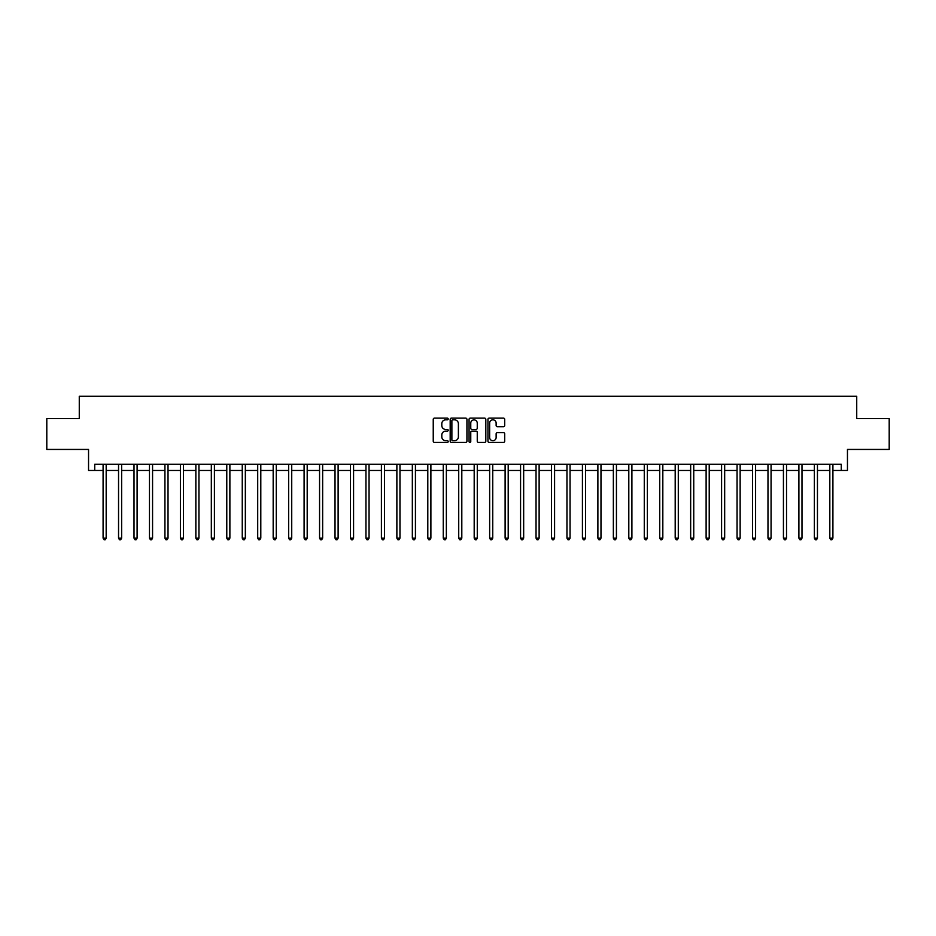 <?xml version="1.0" encoding="UTF-8"?>
<svg xmlns="http://www.w3.org/2000/svg" width="936" height="936" viewBox="0 0 936 936"><rect width="100%" height="100%" fill="white"/><g stroke="black" fill="none" stroke-linecap="round" stroke-linejoin="round"><path stroke-width="1.4" d="M448.204 418.977A0.854 0.854 0 0 0 447.361 418.135L434.456 418.135A1.217 1.217 0 0 0 433.239 419.34L433.239 441.195A1.217 1.217 0 0 0 434.456 442.412L447.361 442.412A0.854 0.854 0 0 0 448.204 441.558A0.854 0.854 0 0 0 447.361 440.716L445.688 440.716A3.884 3.884 0 0 1 441.804 436.831L441.804 435.006A3.884 3.884 0 0 1 445.688 431.122L447.361 431.122A0.854 0.854 0 0 0 448.204 430.267A0.854 0.854 0 0 0 447.361 429.425L445.688 429.425A3.884 3.884 0 0 1 441.804 425.541L441.804 423.715A3.884 3.884 0 0 1 445.688 419.831L447.361 419.831A0.854 0.854 0 0 0 448.204 418.977M503.486 426.687A1.217 1.217 0 0 0 504.703 425.47L504.703 419.34A1.217 1.217 0 0 0 503.486 418.135L489.154 418.135A1.217 1.217 0 0 0 487.948 419.34L487.948 441.195A1.217 1.217 0 0 0 489.154 442.412L503.486 442.412A1.217 1.217 0 0 0 504.703 441.195L504.703 433.789A1.217 1.217 0 0 0 503.486 432.584L497.355 432.584A1.217 1.217 0 0 0 496.138 433.789L496.138 437.463A3.253 3.253 0 0 1 492.886 440.716A3.253 3.253 0 0 1 489.645 437.463L489.645 423.072A3.253 3.253 0 0 1 492.886 419.831A3.253 3.253 0 0 1 496.138 423.072L496.138 425.47A1.217 1.217 0 0 0 497.355 426.687L503.486 426.687M94.735 470.469L94.735 464.291L841.265 464.291L841.265 470.469L847.454 470.469L847.454 449.444L889.2 449.444L889.2 418.521L856.732 418.521L856.732 396.256L79.267 396.256L79.267 418.521L46.8 418.521L46.8 449.444L88.546 449.444L88.546 470.469L103.089 470.469M466.935 419.34A1.217 1.217 0 0 0 465.719 418.135L451.398 418.135A1.217 1.217 0 0 0 450.181 419.34L450.181 441.195A1.217 1.217 0 0 0 451.398 442.412L465.719 442.412A1.217 1.217 0 0 0 466.935 441.195L466.935 419.34M470.281 418.135L484.602 418.135A1.217 1.217 0 0 1 485.819 419.34L485.819 441.195A1.217 1.217 0 0 1 484.602 442.412L478.471 442.412A1.217 1.217 0 0 1 477.255 441.195L477.255 432.338A1.217 1.217 0 0 0 476.05 431.122L471.978 431.122A1.217 1.217 0 0 0 470.761 432.338L470.761 441.558A0.854 0.854 0 0 1 469.907 442.412A0.854 0.854 0 0 1 469.065 441.558L469.065 419.34A1.217 1.217 0 0 1 470.281 418.135M106.177 470.469L118.544 470.469M121.633 470.469L134.012 470.469M137.101 470.469L149.468 470.469M152.568 470.469L164.935 470.469M168.024 470.469L180.402 470.469M183.491 470.469L195.858 470.469M198.947 470.469L211.325 470.469M214.414 470.469L226.781 470.469M229.882 470.469L242.249 470.469M245.337 470.469L257.704 470.469M260.805 470.469L273.172 470.469M276.26 470.469L288.639 470.469M291.728 470.469L304.095 470.469M307.195 470.469L319.562 470.469M322.651 470.469L335.018 470.469M338.118 470.469L350.485 470.469M353.574 470.469L365.953 470.469M369.041 470.469L381.408 470.469M384.497 470.469L396.876 470.469M399.964 470.469L412.331 470.469M415.432 470.469L427.799 470.469M430.888 470.469L443.255 470.469M446.355 470.469L458.722 470.469M461.811 470.469L474.189 470.469M477.278 470.469L489.645 470.469M492.745 470.469L505.112 470.469M508.201 470.469L520.568 470.469M523.669 470.469L536.035 470.469M539.124 470.469L551.503 470.469M554.592 470.469L566.959 470.469M570.047 470.469L582.426 470.469M585.515 470.469L597.882 470.469M600.982 470.469L613.349 470.469M616.438 470.469L628.805 470.469M631.905 470.469L644.272 470.469M647.361 470.469L659.74 470.469M662.828 470.469L675.195 470.469M678.296 470.469L690.663 470.469M693.751 470.469L706.118 470.469M709.219 470.469L721.586 470.469M724.675 470.469L737.053 470.469M740.142 470.469L752.509 470.469M755.598 470.469L767.976 470.469M771.065 470.469L783.432 470.469M786.532 470.469L798.899 470.469M801.988 470.469L814.367 470.469M817.456 470.469L829.822 470.469M832.911 470.469L841.265 470.469M452.731 419.831A0.854 0.854 0 0 0 451.877 420.673L451.877 439.861A0.854 0.854 0 0 0 452.731 440.716L454.486 440.716A3.884 3.884 0 0 0 458.383 436.831L458.383 423.715A3.884 3.884 0 0 0 454.486 419.831L452.731 419.831M477.255 423.142A3.253 3.253 0 0 0 474.014 419.89A3.253 3.253 0 0 0 470.761 423.142L470.761 428.208A1.217 1.217 0 0 0 471.978 429.425L476.05 429.425A1.217 1.217 0 0 0 477.255 428.208L477.255 423.142M106.33 464.291L106.271 464.443A1.24 1.24 0 0 0 106.177 464.911L106.177 538.141L103.089 538.141L103.089 464.911A1.24 1.24 0 0 0 102.995 464.443L102.937 464.291M106.177 538.141L105.253 539.744L104.013 539.744L103.089 538.141M121.797 464.291L121.727 464.443A1.24 1.24 0 0 0 121.633 464.911L121.633 538.141L118.544 538.141L118.544 464.911A1.24 1.24 0 0 0 118.462 464.443L118.392 464.291M121.633 538.141L120.709 539.744L119.469 539.744L118.544 538.141M137.253 464.291L137.194 464.443A1.24 1.24 0 0 0 137.101 464.911L137.101 538.141L134.012 538.141L134.012 464.911A1.24 1.24 0 0 0 133.918 464.443L133.86 464.291M137.101 538.141L136.176 539.744L134.936 539.744L134.012 538.141M152.72 464.291L152.65 464.443A1.24 1.24 0 0 0 152.568 464.911L152.568 538.141L149.468 538.141L149.468 464.911A1.24 1.24 0 0 0 149.386 464.443L149.315 464.291M152.568 538.141L151.632 539.744L150.404 539.744L149.468 538.141M168.176 464.291L168.117 464.443A1.24 1.24 0 0 0 168.024 464.911L168.024 538.141L164.935 538.141L164.935 464.911A1.24 1.24 0 0 0 164.841 464.443L164.783 464.291M168.024 538.141L167.099 539.744L165.859 539.744L164.935 538.141M183.643 464.291L183.573 464.443A1.24 1.24 0 0 0 183.491 464.911L183.491 538.141L180.402 538.141L180.402 464.911A1.24 1.24 0 0 0 180.309 464.443L180.239 464.291M183.491 538.141L182.567 539.744L181.327 539.744L180.402 538.141M199.099 464.291L199.04 464.443A1.24 1.24 0 0 0 198.947 464.911L198.947 538.141L195.858 538.141L195.858 464.911A1.24 1.24 0 0 0 195.764 464.443L195.706 464.291M198.947 538.141L198.022 539.744L196.782 539.744L195.858 538.141M214.566 464.291L214.508 464.443A1.24 1.24 0 0 0 214.414 464.911L214.414 538.141L211.325 538.141L211.325 464.911A1.24 1.24 0 0 0 211.232 464.443L211.173 464.291M214.414 538.141L213.49 539.744L212.25 539.744L211.325 538.141M230.034 464.291L229.964 464.443A1.24 1.24 0 0 0 229.882 464.911L229.882 538.141L226.781 538.141L226.781 464.911A1.24 1.24 0 0 0 226.699 464.443L226.629 464.291M229.882 538.141L228.946 539.744L227.717 539.744L226.781 538.141M245.489 464.291L245.431 464.443A1.24 1.24 0 0 0 245.337 464.911L245.337 538.141L242.249 538.141L242.249 464.911A1.24 1.24 0 0 0 242.155 464.443L242.096 464.291M245.337 538.141L244.413 539.744L243.173 539.744L242.249 538.141M260.957 464.291L260.887 464.443A1.24 1.24 0 0 0 260.805 464.911L260.805 538.141L257.704 538.141L257.704 464.911A1.24 1.24 0 0 0 257.622 464.443L257.552 464.291M260.805 538.141L259.869 539.744L258.64 539.744L257.704 538.141M276.412 464.291L276.354 464.443A1.24 1.24 0 0 0 276.26 464.911L276.26 538.141L273.172 538.141L273.172 464.911A1.24 1.24 0 0 0 273.078 464.443L273.019 464.291M276.26 538.141L275.336 539.744L274.096 539.744L273.172 538.141M291.88 464.291L291.821 464.443A1.24 1.24 0 0 0 291.728 464.911L291.728 538.141L288.639 538.141L288.639 464.911A1.24 1.24 0 0 0 288.545 464.443L288.487 464.291M291.728 538.141L290.803 539.744L289.563 539.744L288.639 538.141M307.347 464.291L307.277 464.443A1.24 1.24 0 0 0 307.195 464.911L307.195 538.141L304.095 538.141L304.095 464.911A1.24 1.24 0 0 0 304.013 464.443L303.943 464.291M307.195 538.141L306.259 539.744L305.019 539.744L304.095 538.141M322.803 464.291L322.745 464.443A1.24 1.24 0 0 0 322.651 464.911L322.651 538.141L319.562 538.141L319.562 464.911A1.24 1.24 0 0 0 319.469 464.443L319.41 464.291M322.651 538.141L321.727 539.744L320.486 539.744L319.562 538.141M338.27 464.291L338.2 464.443A1.24 1.24 0 0 0 338.118 464.911L338.118 538.141L335.018 538.141L335.018 464.911A1.24 1.24 0 0 0 334.936 464.443L334.866 464.291M338.118 538.141L337.182 539.744L335.954 539.744L335.018 538.141M353.726 464.291L353.668 464.443A1.24 1.24 0 0 0 353.574 464.911L353.574 538.141L350.485 538.141L350.485 464.911A1.24 1.24 0 0 0 350.392 464.443L350.333 464.291M353.574 538.141L352.65 539.744L351.409 539.744L350.485 538.141M369.193 464.291L369.123 464.443A1.24 1.24 0 0 0 369.041 464.911L369.041 538.141L365.953 538.141L365.953 464.911A1.24 1.24 0 0 0 365.859 464.443L365.789 464.291M369.041 538.141L368.117 539.744L366.877 539.744L365.953 538.141M384.649 464.291L384.591 464.443A1.24 1.24 0 0 0 384.497 464.911L384.497 538.141L381.408 538.141L381.408 464.911A1.24 1.24 0 0 0 381.315 464.443L381.256 464.291M384.497 538.141L383.573 539.744L382.333 539.744L381.408 538.141M400.117 464.291L400.058 464.443A1.24 1.24 0 0 0 399.964 464.911L399.964 538.141L396.876 538.141L396.876 464.911A1.24 1.24 0 0 0 396.782 464.443L396.724 464.291M399.964 538.141L399.04 539.744L397.8 539.744L396.876 538.141M415.584 464.291L415.514 464.443A1.24 1.24 0 0 0 415.432 464.911L415.432 538.141L412.331 538.141L412.331 464.911A1.24 1.24 0 0 0 412.25 464.443L412.179 464.291M415.432 538.141L414.496 539.744L413.267 539.744L412.331 538.141M431.04 464.291L430.981 464.443A1.24 1.24 0 0 0 430.888 464.911L430.888 538.141L427.799 538.141L427.799 464.911A1.24 1.24 0 0 0 427.705 464.443L427.647 464.291M430.888 538.141L429.963 539.744L428.723 539.744L427.799 538.141M446.507 464.291L446.437 464.443A1.24 1.24 0 0 0 446.355 464.911L446.355 538.141L443.255 538.141L443.255 464.911A1.24 1.24 0 0 0 443.173 464.443L443.102 464.291M446.355 538.141L445.419 539.744L444.19 539.744L443.255 538.141M461.963 464.291L461.904 464.443A1.24 1.24 0 0 0 461.811 464.911L461.811 538.141L458.722 538.141L458.722 464.911A1.24 1.24 0 0 0 458.628 464.443L458.57 464.291M461.811 538.141L460.886 539.744L459.646 539.744L458.722 538.141M477.43 464.291L477.372 464.443A1.24 1.24 0 0 0 477.278 464.911L477.278 538.141L474.189 538.141L474.189 464.911A1.24 1.24 0 0 0 474.096 464.443L474.037 464.291M477.278 538.141L476.354 539.744L475.114 539.744L474.189 538.141M492.898 464.291L492.827 464.443A1.24 1.24 0 0 0 492.745 464.911L492.745 538.141L489.645 538.141L489.645 464.911A1.24 1.24 0 0 0 489.563 464.443L489.493 464.291M492.745 538.141L491.81 539.744L490.581 539.744L489.645 538.141M508.353 464.291L508.295 464.443A1.24 1.24 0 0 0 508.201 464.911L508.201 538.141L505.112 538.141L505.112 464.911A1.24 1.24 0 0 0 505.019 464.443L504.96 464.291M508.201 538.141L507.277 539.744L506.037 539.744L505.112 538.141M523.821 464.291L523.75 464.443A1.24 1.24 0 0 0 523.669 464.911L523.669 538.141L520.568 538.141L520.568 464.911A1.24 1.24 0 0 0 520.486 464.443L520.416 464.291M523.669 538.141L522.733 539.744L521.504 539.744L520.568 538.141M539.276 464.291L539.218 464.443A1.24 1.24 0 0 0 539.124 464.911L539.124 538.141L536.035 538.141L536.035 464.911A1.24 1.24 0 0 0 535.942 464.443L535.883 464.291M539.124 538.141L538.2 539.744L536.96 539.744L536.035 538.141M554.744 464.291L554.685 464.443A1.24 1.24 0 0 0 554.592 464.911L554.592 538.141L551.503 538.141L551.503 464.911A1.24 1.24 0 0 0 551.409 464.443L551.351 464.291M554.592 538.141L553.667 539.744L552.427 539.744L551.503 538.141M570.211 464.291L570.141 464.443A1.24 1.24 0 0 0 570.047 464.911L570.047 538.141L566.959 538.141L566.959 464.911A1.24 1.24 0 0 0 566.877 464.443L566.806 464.291M570.047 538.141L569.123 539.744L567.883 539.744L566.959 538.141M585.667 464.291L585.608 464.443A1.24 1.24 0 0 0 585.515 464.911L585.515 538.141L582.426 538.141L582.426 464.911A1.24 1.24 0 0 0 582.332 464.443L582.274 464.291M585.515 538.141L584.59 539.744L583.35 539.744L582.426 538.141M601.134 464.291L601.064 464.443A1.24 1.24 0 0 0 600.982 464.911L600.982 538.141L597.882 538.141L597.882 464.911A1.24 1.24 0 0 0 597.8 464.443L597.73 464.291M600.982 538.141L600.046 539.744L598.818 539.744L597.882 538.141M616.59 464.291L616.532 464.443A1.24 1.24 0 0 0 616.438 464.911L616.438 538.141L613.349 538.141L613.349 464.911A1.24 1.24 0 0 0 613.255 464.443L613.197 464.291M616.438 538.141L615.514 539.744L614.273 539.744L613.349 538.141M632.057 464.291L631.987 464.443A1.24 1.24 0 0 0 631.905 464.911L631.905 538.141L628.805 538.141L628.805 464.911A1.24 1.24 0 0 0 628.723 464.443L628.653 464.291M631.905 538.141L630.981 539.744L629.741 539.744L628.805 538.141M647.513 464.291L647.455 464.443A1.24 1.24 0 0 0 647.361 464.911L647.361 538.141L644.272 538.141L644.272 464.911A1.24 1.24 0 0 0 644.179 464.443L644.12 464.291M647.361 538.141L646.437 539.744L645.197 539.744L644.272 538.141M662.98 464.291L662.922 464.443A1.24 1.24 0 0 0 662.828 464.911L662.828 538.141L659.74 538.141L659.74 464.911A1.24 1.24 0 0 0 659.646 464.443L659.587 464.291M662.828 538.141L661.904 539.744L660.664 539.744L659.74 538.141M678.448 464.291L678.378 464.443A1.24 1.24 0 0 0 678.296 464.911L678.296 538.141L675.195 538.141L675.195 464.911A1.24 1.24 0 0 0 675.113 464.443L675.043 464.291M678.296 538.141L677.36 539.744L676.131 539.744L675.195 538.141M693.904 464.291L693.845 464.443A1.24 1.24 0 0 0 693.751 464.911L693.751 538.141L690.663 538.141L690.663 464.911A1.24 1.24 0 0 0 690.569 464.443L690.511 464.291M693.751 538.141L692.827 539.744L691.587 539.744L690.663 538.141M709.371 464.291L709.301 464.443A1.24 1.24 0 0 0 709.219 464.911L709.219 538.141L706.118 538.141L706.118 464.911A1.24 1.24 0 0 0 706.037 464.443L705.966 464.291M709.219 538.141L708.283 539.744L707.054 539.744L706.118 538.141M724.827 464.291L724.768 464.443A1.24 1.24 0 0 0 724.675 464.911L724.675 538.141L721.586 538.141L721.586 464.911A1.24 1.24 0 0 0 721.492 464.443L721.434 464.291M724.675 538.141L723.75 539.744L722.51 539.744L721.586 538.141M740.294 464.291L740.236 464.443A1.24 1.24 0 0 0 740.142 464.911L740.142 538.141L737.053 538.141L737.053 464.911A1.24 1.24 0 0 0 736.96 464.443L736.901 464.291M740.142 538.141L739.218 539.744L737.977 539.744L737.053 538.141M755.761 464.291L755.691 464.443A1.24 1.24 0 0 0 755.598 464.911L755.598 538.141L752.509 538.141L752.509 464.911A1.24 1.24 0 0 0 752.427 464.443L752.357 464.291M755.598 538.141L754.673 539.744L753.433 539.744L752.509 538.141M771.217 464.291L771.159 464.443A1.24 1.24 0 0 0 771.065 464.911L771.065 538.141L767.976 538.141L767.976 464.911A1.24 1.24 0 0 0 767.883 464.443L767.824 464.291M771.065 538.141L770.141 539.744L768.901 539.744L767.976 538.141M786.685 464.291L786.614 464.443A1.24 1.24 0 0 0 786.532 464.911L786.532 538.141L783.432 538.141L783.432 464.911A1.24 1.24 0 0 0 783.35 464.443L783.28 464.291M786.532 538.141L785.596 539.744L784.368 539.744L783.432 538.141M802.14 464.291L802.082 464.443A1.24 1.24 0 0 0 801.988 464.911L801.988 538.141L798.899 538.141L798.899 464.911A1.24 1.24 0 0 0 798.806 464.443L798.747 464.291M801.988 538.141L801.064 539.744L799.824 539.744L798.899 538.141M817.608 464.291L817.537 464.443A1.24 1.24 0 0 0 817.456 464.911L817.456 538.141L814.367 538.141L814.367 464.911A1.24 1.24 0 0 0 814.273 464.443L814.203 464.291M817.456 538.141L816.531 539.744L815.291 539.744L814.367 538.141M833.063 464.291L833.005 464.443A1.24 1.24 0 0 0 832.911 464.911L832.911 538.141L829.822 538.141L829.822 464.911A1.24 1.24 0 0 0 829.729 464.443L829.67 464.291M832.911 538.141L831.987 539.744L830.747 539.744L829.822 538.141"/></g></svg>
